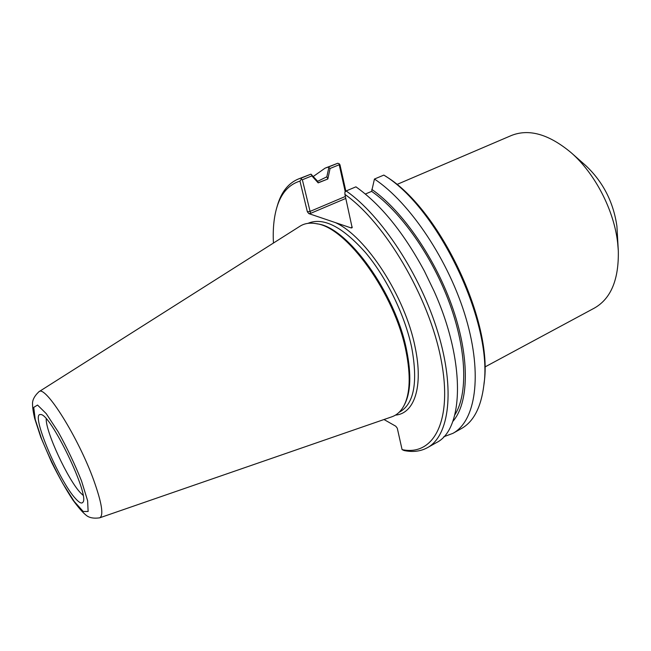 <?xml version="1.0" encoding="UTF-8"?>
<svg xmlns="http://www.w3.org/2000/svg" width="651" height="651" viewBox="0 0 651 651"><rect width="100%" height="100%" fill="white"/><g stroke="black" fill="none" stroke-linecap="round" stroke-linejoin="round"><path stroke-width="0.98" d="M396.833 184.51L511.279 135.546C528.921 128.467 548.826 134.139 571 152.562C595.014 173.369 614.137 210.395 617.677 243.116L618.312 250.773C618.906 279.588 610.939 298.687 594.404 308.078L484.783 367.066M571 152.562L585.55 165.395C602.94 181.678 613.397 201.956 616.912 226.206L618.312 250.773M311.593 174.566L311.853 175.892L318.184 182.874L317.2 180.758L310.934 174.151L301.559 177.959L301.307 179.253L302.357 179.757L311.853 175.892M318.184 182.874L327.844 179.001L330.065 168.479L339.212 164.752L345.25 191.752M301.307 179.253L299.965 181.092L307.362 211.795L308.826 213.609L310.56 213.373L302.357 179.757M330.065 168.479L328.812 167.567L326.835 176.803L327.819 178.911M326.835 176.803L317.493 181.401M327.844 179.001L318.136 182.76M402.082 449.613L404.076 450.533C412.824 452.355 420.611 451.403 427.447 447.668L436.227 442.729C463.658 429.872 466.116 362.509 434.225 291.477L424.436 271.166C403.579 232.497 380.737 204.381 355.918 186.837L346.145 190.946L344.924 192.045L344.924 194.421C384.871 222.316 429.082 297.084 441.012 359.197C453.226 421.474 433.338 456.351 402.082 449.613L397.281 428.187L395.767 426.218L383.992 419.521M434.225 291.477L424.436 271.166M454.805 414.915C467.89 394.392 466.905 350.808 449.67 303.61C432.451 256.453 400.739 211.591 371.64 191.361L374.439 179.049L383.838 175.086L386.572 176.844C439.978 209.476 493.45 322.676 484.1 382.902L483.839 385.335C481.073 407.347 473.578 421.767 461.347 428.61L452.884 433.363L443.754 436.764M452.746 421.531C468.687 403.579 470.185 359.498 453.202 309.534C436.26 259.611 402.635 210.81 371.786 189.368M371.64 191.361L365.357 194.039M352.215 226.987L351.638 227.24L352.232 227.118M395.442 415.118C414.15 413.694 423.589 387.003 415.151 347.341C405.386 296.734 365.919 236.183 335.346 222.585L351.271 227.98L352.15 227.712L344.924 194.421M345.868 191.199L339.968 164.801L339.261 163.816L339.212 164.752M335.346 222.585L308.826 213.609M273.444 243.043C272.745 229.673 273.827 217.971 276.691 207.938C280.858 193.559 288.613 184.607 299.965 181.092M403.897 405.776L404.54 404.564C410.765 392.512 411.465 374.406 406.631 350.262C395.621 293.357 347.447 227.061 317.493 223.903L316.15 223.651C346.275 226.817 394.856 293.699 405.98 351.076C410.854 375.415 410.163 393.652 403.897 405.776C400.853 411.408 396.825 415.086 391.812 416.819L99.676 517.83C103.826 515.625 101.898 503.223 93.874 480.633C78.478 437.586 45.017 384.424 38.922 391.739C34.3 396.125 32.176 400.365 32.55 404.458C32.566 407.721 33.258 412.343 34.625 418.324L40.793 437.228L51.681 462.454C59.151 477.378 66.256 489.951 73.002 500.18C78.454 507.56 82.669 512.443 85.655 514.811C88.674 517.716 93.345 518.717 99.676 517.83M339.261 163.816L337.771 163.246L328.731 166.916L328.812 167.567M313.31 176.462L325.101 168.145L337.771 163.246M383.838 175.086C438.269 207.702 493.434 323.856 483.839 385.335M374.439 179.049C410.008 202.51 449.271 261.141 466.018 318.339C482.887 375.619 475.433 421.221 452.884 433.363M427.447 447.668C449.125 436.032 455.505 390.478 437.968 332.62C420.546 274.836 381.169 215.155 346.145 190.946M301.559 177.959L298.06 179.123C288.133 183.444 281.248 192.232 277.407 205.496L276.691 207.938M310.934 174.151L298.06 179.123M325.101 168.145L328.731 166.916M38.922 391.739L299.981 226.222C304.456 223.383 309.843 222.52 316.15 223.651M75.833 498.918C59.168 481.585 29.954 412.433 40.541 414.573C50.046 412.482 90.383 496.208 82.823 502.328C81.652 503.882 79.324 502.743 75.833 498.918M46.213 418.805C45.594 431.719 68.054 480.047 80.586 492.929L83.043 495.265M345.38 196.464L309.957 211.453L307.362 211.795M351.638 227.24L351.271 227.98M310.56 213.373L345.819 198.425M308.053 223.342L309.087 222.902C324.133 217.369 342.963 227.289 365.569 252.653C386.653 277.692 404.979 315.401 411.725 347.667C417.999 382.064 414.117 403.425 400.088 411.766L399.096 412.295M81.513 480.902L87.616 500.7L88.129 511.466L83.247 511.515L74.222 501.465L62.903 483.66C54.879 468.972 47.767 454.016 41.558 438.798L35.26 419.553L33.73 407.396L37.538 405.052L46.237 413.637L58.232 431.906C67.11 447.953 74.865 464.285 81.513 480.902"/></g></svg>
